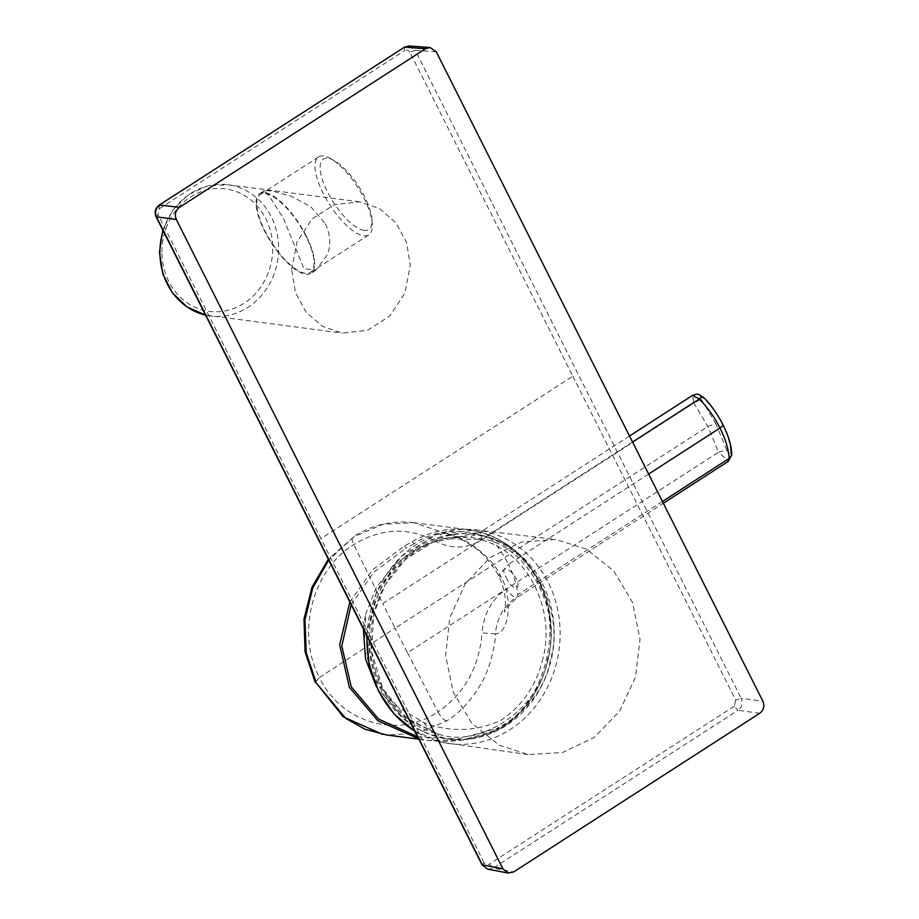 <?xml version="1.0" encoding="UTF-8"?>
<svg xmlns="http://www.w3.org/2000/svg" width="919" height="919" viewBox="0 0 919 919"><rect width="100%" height="100%" fill="white"/><g stroke="black" fill="none" stroke-linecap="round" stroke-linejoin="round"><path stroke-width="0.69" stroke-dasharray="4.59 3.45" d="M372.804 613.524C380.34 563.244 441.97 521.188 484.853 537.052C529.826 544.025 565.863 611.457 550.389 659.67C542.853 709.95 481.234 752.006 438.34 736.142C393.378 729.169 357.33 661.737 372.804 613.524M542.991 658.36C536.547 685.137 522.486 705.815 500.821 720.404C475.433 731.742 449.77 732.489 423.843 722.633L395.216 705.344L374.527 679.658L364.154 648.561L365.705 613.984L376.308 587.471L394.366 564.921L417.973 548.034L442.728 538.614L479.442 539.43C525.829 550.113 556.144 607.149 542.991 658.36M291.679 269.589L297.021 241.869L312.15 218.837L334.332 204.627L359.593 201.824L379.513 208.59L395.848 222.731L406.554 242.478L410.288 265.35L404.911 293.023L389.748 316.067L367.52 330.312L342.327 333.103L322.477 326.348L306.176 312.242L295.458 292.529L291.679 269.589M325.464 223.891C330.438 234.827 331.093 245.063 327.44 254.597L315.998 270.186L303.948 268.67L283.477 218.435L270.129 197.539L264.58 190.428L273.115 191.278L291.289 196.207L310.794 206.706L325.464 223.891M306.395 236.183A47.443 16.887 -122.8 0 0 259.698 193.576A47.443 16.887 -122.8 0 0 264.408 230.726A47.443 16.887 -122.8 0 0 311.104 273.334A47.443 16.887 -122.8 0 0 306.395 236.183M499.212 745.206L528.161 754.568L562.371 752.546L594.168 737.486L619.59 711.237L635.523 677.073L640.003 639.21L632.467 602.336L613.812 570.986L586.322 549.057L555.719 539.476L521.659 542.038L490.218 557.442L465.232 583.806L449.747 617.913L445.612 655.58L453.297 692.214L471.872 723.333L499.212 745.206M506.197 577.465C511.665 590.251 522.245 591.618 516.156 578.763C509.677 566.632 499.097 565.254 506.197 577.465M382.626 734.373L386.6 734.982L417.525 733.385L446.668 720.921C459.787 712.822 471.206 700.508 480.913 684C484.359 678.302 487.713 670.25 490.987 659.853C494.181 646.815 495.686 638.131 495.49 633.823C509.356 633.605 513.112 597.499 500.958 576.787C491.286 554.088 459.603 534.663 444.785 532.997L413.826 522.658L382.798 524.358L354.033 536.753L328.692 560.039M349.829 602.06L372.494 569.826L404.682 545.909L412.24 541.682A107.029 95.783 -82.6 0 1 468.805 529.792A107.029 95.783 -82.6 0 1 549.102 611.686A107.029 95.783 -82.6 0 1 504.795 725.7L497.236 729.939L463.061 739.956L428.334 740.392L418.57 738.715M364.211 230.416A41.929 14.922 57.2 0 1 327.509 191.933A41.929 14.922 57.2 0 1 327.922 158.263A41.929 14.922 57.2 0 1 333.827 160.377A41.929 14.922 57.2 0 1 371.954 219.515A41.929 14.922 57.2 0 1 364.211 230.416M323.591 156.035A46.341 16.496 -122.8 0 0 318.525 156.954A46.341 16.496 -122.8 0 0 326.268 199.078A46.341 16.496 -122.8 0 0 363.694 235.781A46.341 16.496 -122.8 0 0 368.749 234.862A46.341 16.496 -122.8 0 0 372.252 223.731A46.341 16.496 -122.8 0 0 330.105 158.367A46.341 16.496 -122.8 0 0 323.591 156.035M305.453 273.334A46.341 16.496 57.2 0 1 268.038 236.631A46.341 16.496 57.2 0 1 260.295 194.506A46.341 16.496 57.2 0 1 265.35 193.587A46.341 16.496 57.2 0 1 302.765 230.278A46.341 16.496 57.2 0 1 310.507 272.403A46.341 16.496 57.2 0 1 305.453 273.334M412.24 541.682L414.101 543.749C452.964 516.237 519.821 537.339 538.35 582.979C563.565 624.311 545.472 700.175 504.738 723.977L496.501 728.595L497.248 730.019C475.157 739.749 452.194 743.207 428.334 740.392M417.605 736.797L457.628 739.048L496.501 728.595M351.173 604.736L373.711 572.238L405.853 548.344L404.682 545.909M414.101 543.749L405.853 548.344M500.958 576.787L498.569 575.535L508.529 564.346C513.778 574.823 516.869 584.932 517.822 594.685L516.834 597.695L515.616 597.901C510.826 594.88 507.897 591.813 506.84 588.688C491.929 598.935 483.658 613.685 482.015 632.938L495.49 633.823C495.973 626.551 497.995 619.647 501.556 613.122C502.142 609.756 514.158 597.867 515.616 597.901M648.63 474.032L508.529 564.346C503.107 553.732 496.249 544.037 487.932 535.249L482.199 531.458L481.165 531.664C474.778 535.697 468.104 537.661 461.131 537.535L457.145 537.213L444.785 532.997C441.752 533.135 438.811 535.903 435.939 541.325C408.587 526.909 381.201 527.988 353.781 544.576C312.368 569.757 295.929 633.421 319.467 677.51L315.194 682.449M722.92 424.704L722.437 424.371C727.71 434.721 730.467 444.038 730.731 452.332C729.904 454.434 728.595 453.676 726.791 450.057L718.566 452.194L728.285 461.372M457.145 537.213L482.199 531.458C479.81 531.676 479.787 534.364 482.119 539.522C477.443 542.313 459.914 553.732 435.939 541.325M722.437 424.371C717.325 414.09 710.961 405.245 703.322 397.835C700.439 395.825 699.75 396.307 701.243 399.271L693.845 403.039L692.57 395.365M487.84 869.236L493.193 868.145L513.641 871.947M436.295 51.843L415.262 50.269L409.07 45.95M759.772 713.27L738.037 710.295C742.012 707.125 743.046 703.104 741.151 698.233L762.885 701.208M446.668 720.921C443.785 720.105 440.879 717.119 437.949 711.938C397.709 739.404 340.915 722.897 319.467 677.51L395.055 628.148L407.485 652.743L718.566 452.194L707.86 426.485L693.845 403.039L382.763 603.576L353.781 544.576C351.54 539.487 351.632 536.88 354.033 536.753L328.313 559.28M479.442 539.43L483.451 539.039C527.472 545.863 562.75 611.87 547.598 659.061C540.223 708.285 479.902 749.444 437.915 733.913L406.669 718.084L382.763 688.71L371.448 650.951L373.769 613.892L385.015 584.955L405.405 559.407L432.734 542.336L462.28 536.466L483.451 539.039L484.853 537.052M438.34 736.142L437.915 733.913C432.435 732.374 427.737 728.618 423.843 722.633M163.111 230.726A66.202 59.253 -82.6 0 1 227.786 184.73A66.202 59.253 -82.6 0 1 278.641 248.268A66.202 59.253 -82.6 0 1 210.75 316.033A66.202 59.253 -82.6 0 1 205.511 315.079L342.327 333.103M161.905 252.093A61.791 55.301 -82.6 0 1 217.114 188.464A61.791 55.301 -82.6 0 1 272.725 248.153A61.791 55.301 -82.6 0 1 217.516 311.782A61.791 55.301 -82.6 0 1 161.905 252.093M367.014 636.212A107.707 96.392 -82.6 0 1 476.628 529.941A107.707 96.392 -82.6 0 1 484.485 531.262A107.707 96.392 -82.6 0 1 506.909 539.43A107.707 96.392 -82.6 0 1 555.57 666.608A107.707 96.392 -82.6 0 1 448.92 743.563A107.707 96.392 -82.6 0 1 442.602 742.437A107.707 96.392 -82.6 0 1 420.178 734.27A107.707 96.392 -82.6 0 1 414.779 731.168M481.682 535.329A103.296 92.44 -82.6 0 1 552.032 656.086A103.296 92.44 -82.6 0 1 441.511 737.865A103.296 92.44 -82.6 0 1 371.173 617.109A103.296 92.44 -82.6 0 1 481.682 535.329M457.225 537.224L455.135 536.822L465.761 541.773L473.503 546.782C482.705 552.801 491.056 562.382 498.569 575.535L498.569 575.535C505.404 590.009 505.484 599.808 505.439 604.254L504.37 612.215L506.174 608.435L516.834 597.695L663.323 503.256M407.485 652.743L437.949 711.938C464.509 693.627 479.201 667.297 482.015 632.938M504.738 723.977L505.036 725.654L497.248 730.019M662.427 501.464L517.822 594.685M701.243 399.271L715.729 423.498L707.86 426.485L395.055 628.148L382.763 603.576M632.536 442.028L487.932 535.249M715.729 423.498L726.791 450.057M572.847 376.181L735.774 700.221L741.151 698.233L415.262 50.269L409.885 52.257L572.847 376.181L320.926 538.591L158.091 214.575L156.552 217.056M159.665 204.994L158.091 214.575M159.653 208.544L404.509 50.694L404.521 47.145M409.885 52.257C408.518 50.085 406.726 49.557 404.509 50.694M734.224 706.251L489.367 864.101L493.193 868.145L738.037 710.295L734.224 706.251L735.774 700.221M482.441 865.02L483.991 862.539C485.358 864.71 487.15 865.239 489.367 864.101M483.991 862.539L320.926 538.591M442.728 538.614L462.28 536.466C422.143 536.145 383.51 569.895 373.941 613.892C360.719 665.253 390.77 722.3 436.709 733.592L402.028 716.234L376.514 687.033M359.593 201.824L227.786 184.73L207.234 185.994L188.154 194.839L172.761 210.164L162.812 230.152M264.58 190.428L259.698 193.576M528.161 754.568L442.533 742.426L414.837 731.294M413.826 522.658L468.805 529.792C504.588 535.8 529.769 557.017 544.347 593.456C562.164 639.613 544.553 698.911 505.036 725.654M318.525 156.954L260.295 194.506M368.749 234.862L310.507 272.403M333.827 160.377L330.105 158.367M371.954 219.515L372.252 223.731M418.8 739.152L428.243 740.381M413.803 522.658C392.264 520.108 371.965 524.875 352.93 536.949M629.515 436.02L481.165 531.664M365.314 615.719L363.373 628.975M366.589 635.374L376.434 592.1L401.132 556.409L436.536 534.41L476.628 529.941L555.719 539.476M315.998 270.186L311.104 273.334"/><path stroke-width="1.38" d="M351.173 604.736L341.788 645.988L351.242 686.792L378.513 719.003L417.605 736.797M418.57 738.715L377.824 720.703L349.358 687.32L339.662 644.828L349.829 602.06M663.323 503.256L728.285 461.372L729.204 458.409C728.503 448.782 725.413 438.662 719.933 428.059L648.63 474.032M662.427 501.464L729.204 458.409L731.754 454.939C731.685 446.381 728.744 436.307 722.92 424.704C716.671 412.252 707.883 401.109 703.127 397.18L703.127 397.18C697.544 393.814 698.854 393.286 692.57 395.365L699.313 398.984C708.021 408.013 714.902 417.697 719.933 428.059C722.748 426.129 723.586 424.9 722.437 424.371M728.285 461.372L731.754 454.939L730.731 452.332M632.536 442.028L699.313 398.984C701.875 396.882 703.207 396.503 703.322 397.835L703.127 397.18M502.888 868.823L176.299 219.457C174.438 214.598 175.472 210.577 179.412 207.395L159.665 204.994C155.667 208.165 154.622 212.186 156.552 217.056L482.441 865.02L487.84 869.236L508.299 873.05L502.888 868.823L482.004 864.768L156.115 216.815L176.299 219.457M508.299 873.05L513.641 871.947L759.772 713.27C763.712 710.1 764.757 706.079 762.885 701.208L436.295 51.843L430.115 47.524L425.543 48.718L179.412 207.395M430.115 47.524L409.07 45.95L404.521 47.145L425.543 48.718M162.812 230.152L159.447 252.369L162.789 273.839L172.358 292.77L187.143 307.061L205.511 315.091A66.202 59.253 -82.6 0 1 159.895 252.495A66.202 59.253 -82.6 0 1 163.111 230.726M328.692 560.039L312.713 588.057L304.97 619.9L306.199 652.582L316.285 683.035L345.716 718.382L365.222 729.341L386.589 734.982L418.8 739.152M382.626 734.373L343.281 716.854L316.285 683.035M414.779 731.168A107.707 96.392 -82.6 0 1 367.014 636.212M159.217 205.086L404.521 47.145L159.217 205.086C155.254 208.211 154.208 212.117 156.115 216.815M315.194 682.449L305.085 651.801L303.994 619.05L311.978 587.23L328.313 559.28M692.581 395.365L629.515 436.02M363.373 628.975L365.544 659.003L376.514 687.033M414.837 731.294L394.079 714.006L378.456 691.088L369.07 664.23L366.589 635.374M487.84 869.236L482.004 864.768M409.07 45.95L404.073 47.237"/></g></svg>
